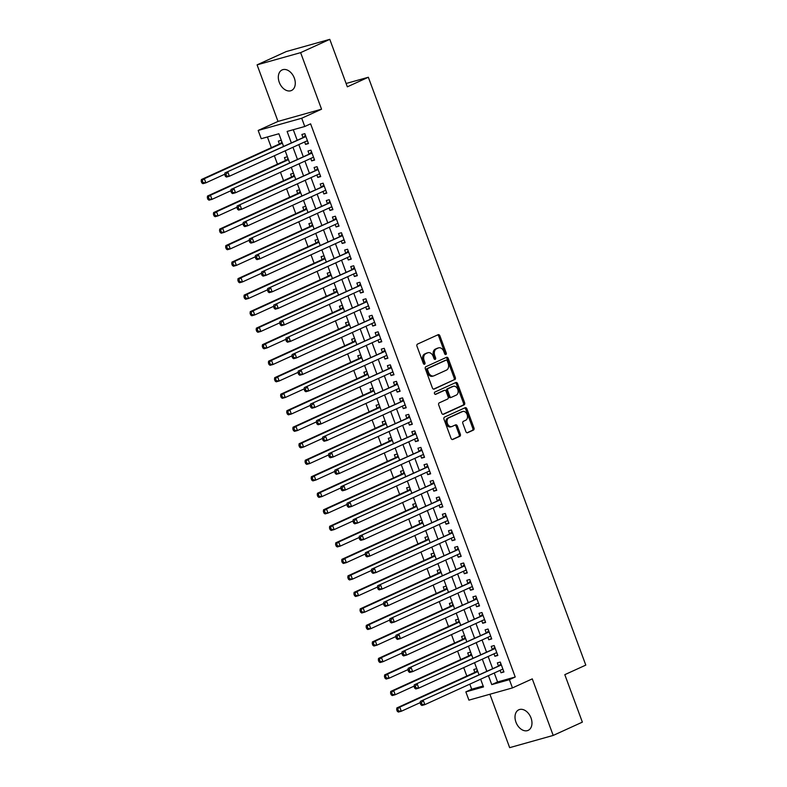 <?xml version="1.0" encoding="UTF-8"?>
<svg xmlns="http://www.w3.org/2000/svg" width="787" height="787" viewBox="0 0 787 787"><rect width="100%" height="100%" fill="white"/><g stroke="black" fill="none" stroke-linecap="round" stroke-linejoin="round"><path stroke-width="1.18" d="M445.865 354.524A1.21 0.876 74.3 0 0 446.249 353.029L439.874 335.803A1.731 1.249 74.3 0 0 438.133 334.701L417.523 344.096A1.731 1.249 74.3 0 0 416.982 346.241L423.347 363.466A1.21 0.876 74.3 0 0 424.95 362.728L424.124 360.505A5.548 4.004 74.3 0 1 425.875 353.648L427.587 352.861A5.548 4.004 74.3 0 1 428.01 352.714A5.548 4.004 74.3 0 1 433.175 356.383L434.001 358.606A1.21 0.876 74.3 0 0 435.605 357.878L434.778 355.645A5.548 4.004 74.3 0 1 436.519 348.789L438.241 348.011A5.548 4.004 74.3 0 1 438.654 347.854A5.548 4.004 74.3 0 1 443.819 351.523L444.645 353.757A1.21 0.876 74.3 0 0 445.865 354.524M445.088 354.396A1.21 0.876 74.3 0 0 445.068 353.353L438.703 336.138A1.731 1.249 74.3 0 0 437.542 334.977M423.8 364.096A1.21 0.876 74.3 0 0 423.78 363.063L422.953 360.83L424.124 360.505M434.444 359.246A1.21 0.876 74.3 0 0 434.424 358.213L433.598 355.98L434.778 355.645M531.018 717.96A11.303 7.772 -114.5 0 0 518.8 709.795A11.303 7.772 -114.5 0 0 515.957 722.191A11.303 7.772 -114.5 0 0 528.175 730.356A11.303 7.772 -114.5 0 0 531.018 717.96M294.328 78.1A11.303 7.772 -114.5 0 0 282.11 69.935A11.303 7.772 -114.5 0 0 279.267 82.33A11.303 7.772 -114.5 0 0 291.485 90.495A11.303 7.772 -114.5 0 0 294.328 78.1M465.894 431.63A1.731 1.249 74.3 0 0 467.635 432.722L473.42 430.086A1.731 1.249 74.3 0 0 473.961 427.951L466.888 408.817A1.731 1.249 74.3 0 0 465.147 407.725L444.537 417.12A1.731 1.249 74.3 0 0 443.986 419.255L451.069 438.389A1.731 1.249 74.3 0 0 452.81 439.48L459.795 436.303A1.731 1.249 74.3 0 0 460.336 434.158L457.306 425.974A1.731 1.249 74.3 0 0 455.565 424.872L452.102 426.456A4.633 3.345 74.3 0 1 451.748 426.584A4.633 3.345 74.3 0 1 447.35 423.268A4.633 3.345 74.3 0 1 448.895 417.779L462.461 411.601A4.633 3.345 74.3 0 1 462.815 411.463A4.633 3.345 74.3 0 1 467.212 414.779A4.633 3.345 74.3 0 1 465.668 420.268L463.405 421.301A1.731 1.249 74.3 0 0 462.864 423.445L465.894 431.63M494.266 673.003L497.581 681.955L515.229 677.007L509.396 679.663L512.455 687.917L468.914 700.135L465.855 691.881L483.503 686.923L480.65 679.211M329.783 39.35L300.624 52.64L257.083 64.859L286.242 51.568L329.783 39.35L347.342 86.826L368.336 77.254L585.794 665.104L564.8 674.666L582.36 722.141L553.202 735.432L532.278 678.876L512.455 687.917M257.083 64.859L278.008 121.414L321.549 109.196L300.624 52.64M321.549 109.196L301.716 118.237L304.776 126.491L287.117 131.439L291.279 142.693M515.229 677.007L310.609 123.834L304.776 126.491M454.768 379.678A1.731 1.249 74.3 0 0 455.319 377.544L448.236 358.41A1.731 1.249 74.3 0 0 446.495 357.318L425.885 366.712A1.731 1.249 74.3 0 0 425.344 368.847L432.417 387.981A1.731 1.249 74.3 0 0 434.158 389.073L453.597 380.013A1.731 1.249 74.3 0 0 454.138 377.868L447.065 358.744A1.731 1.249 74.3 0 0 445.904 357.583M457.562 383.613L464.635 402.747A1.731 1.249 74.3 0 1 464.094 404.882L443.484 414.277A1.731 1.249 74.3 0 1 441.743 413.185L438.713 405A1.731 1.249 74.3 0 1 439.254 402.855L447.616 399.039A1.731 1.249 74.3 0 0 448.157 396.904L446.15 391.473A1.731 1.249 74.3 0 0 444.409 390.372L435.713 394.336A1.21 0.876 74.3 0 1 434.867 392.074L455.821 382.521A1.731 1.249 74.3 0 1 457.562 383.613L456.391 383.948L463.464 403.072L464.635 402.747M489.898 694.242L509.661 747.65L553.202 735.432M474.541 662.693L478.958 674.636L476.745 668.665L473.804 669.491L474.876 672.373M468.432 646.186L472.859 658.129L470.636 652.148L467.694 652.974L468.767 655.866M462.333 629.669L466.75 641.612L464.527 635.64L461.585 636.457L462.658 639.349M456.224 613.162L460.641 625.104L458.428 619.123L455.476 619.949L456.549 622.842M450.115 596.644L454.532 608.587L452.318 602.616L449.377 603.432L450.439 606.324M444.006 580.137L448.423 592.08L446.209 586.099L443.268 586.925L444.33 589.817M437.897 563.62L442.314 575.563L440.1 569.581L437.159 570.408L438.221 573.3M431.788 547.103L436.205 559.045L433.991 553.074L431.05 553.9L432.112 556.793M425.678 530.595L430.096 542.538L427.882 536.557L424.941 537.383L426.013 540.276M419.569 514.078L423.986 526.021L421.773 520.05L418.832 520.876L419.904 523.768M413.46 497.571L417.877 509.514L415.664 503.532L412.722 504.359L413.795 507.251M407.351 481.054L411.768 492.996L409.555 487.025L406.613 487.851L407.686 490.734M401.242 464.546L405.669 476.489L403.446 470.508L400.504 471.334L401.577 474.227M395.143 448.029L399.56 459.972L397.337 454.001L394.395 454.827L395.468 457.709M389.034 431.522L393.451 443.465L391.237 437.483L388.286 438.31L389.358 441.202M382.925 415.005L387.342 426.947L385.128 420.976L382.187 421.802L383.249 424.685M376.816 398.497L381.233 410.44L379.019 404.459L376.078 405.285L377.14 408.178M370.707 381.98L375.124 393.923L372.91 387.952L369.969 388.778L371.031 391.66M364.597 365.473L369.014 377.416L366.801 371.434L363.86 372.261L364.932 375.153M358.488 348.956L362.905 360.899L360.692 354.927L357.751 355.744L358.823 358.636M352.379 332.448L356.796 344.391L354.583 338.41L351.641 339.236L352.714 342.129M346.27 315.931L350.687 327.874L348.474 321.903L345.532 322.719L346.605 325.611M340.161 299.424L344.578 311.367L342.365 305.386L339.423 306.212L340.496 309.104M334.052 282.907L338.479 294.85L336.256 288.868L333.314 289.695L334.386 292.587M327.953 266.39L332.37 278.342L330.147 272.361L327.205 273.187L328.277 276.08M321.844 249.882L326.261 261.825L324.047 255.844L321.106 256.67L322.168 259.562M315.735 233.365L320.152 245.308L317.938 239.337L314.997 240.163L316.059 243.055M309.625 216.858L314.043 228.801L311.829 222.819L308.888 223.646L309.95 226.538M303.516 200.341L307.933 212.283L305.72 206.312L302.779 207.138L303.841 210.021M297.407 183.833L301.824 195.776L299.611 189.795L296.669 190.621L297.742 193.513M295.715 179.269L293.502 173.288L290.56 174.114L291.633 176.996M285.189 150.809L289.606 162.752L287.393 156.77L284.451 157.597L285.524 160.489M304.638 141.945L305.543 144.395L308.484 143.568L304.825 133.652L301.883 134.479L302.946 137.371M310.747 158.453L311.652 160.902L314.593 160.076L310.934 150.169L307.992 150.996L309.055 153.888M316.856 174.97L317.761 177.419L320.702 176.593L317.043 166.687L314.092 167.503L315.164 170.395M322.965 191.477L323.87 193.927L326.812 193.1L323.142 183.194L320.201 184.02L321.273 186.912M329.074 207.994L329.979 210.444L332.921 209.617L329.251 199.711L326.31 200.537L327.382 203.42M335.183 224.502L336.088 226.951L339.03 226.125L335.36 216.218L332.419 217.045L333.491 219.937M341.292 241.019L342.197 243.468L345.139 242.642L341.469 232.736L338.528 233.562L339.6 236.444M347.392 257.526L348.307 259.976L351.248 259.149L347.579 249.243L344.637 250.069L345.709 252.961M353.501 274.043L354.406 276.493L357.347 275.666L353.688 265.76L350.746 266.586L351.819 269.469M359.61 290.551L360.515 293L363.456 292.174L359.797 282.267L356.855 283.094L357.918 285.986M365.719 307.068L366.624 309.517L369.565 308.691L365.906 298.785L362.964 299.611L364.027 302.493M371.828 323.575L372.733 326.025L375.674 325.198L372.015 315.292L369.073 316.118L370.136 319.01M377.937 340.092L378.842 342.542L381.784 341.715L378.124 331.809L375.183 332.635L376.245 335.518M384.046 356.609L384.951 359.049L387.893 358.223L384.223 348.316L381.282 349.143L382.354 352.035M390.155 373.117L391.06 375.566L394.002 374.74L390.332 364.834L387.391 365.66L388.463 368.552M396.264 389.634L397.169 392.074L400.111 391.257L396.441 381.341L393.5 382.167L394.572 385.059M402.373 406.141L403.278 408.591L406.22 407.764L402.55 397.858L399.609 398.684L400.681 401.577M408.483 422.658L409.388 425.108L412.329 424.282L408.66 414.365L405.718 415.192L406.79 418.084M414.582 439.166L415.497 441.615L418.438 440.789L414.769 430.882L411.827 431.709L412.9 434.601M420.691 455.683L421.596 458.132L424.537 457.306L420.878 447.4L417.936 448.216L419.009 451.108M426.8 472.19L427.705 474.64L430.646 473.813L426.987 463.907L424.045 464.733L425.108 467.626M432.909 488.707L433.814 491.157L436.755 490.331L433.096 480.424L430.155 481.25L431.217 484.133M439.018 505.215L439.923 507.664L442.865 506.838L439.205 496.931L436.264 497.758L437.326 500.65M445.127 521.732L446.032 524.181L448.974 523.355L445.314 513.449L442.363 514.275L443.435 517.157M451.236 538.239L452.141 540.689L455.083 539.862L451.413 529.956L448.472 530.782L449.544 533.675M457.345 554.756L458.25 557.206L461.192 556.379L457.522 546.473L454.581 547.299L455.653 550.182M463.454 571.264L464.36 573.713L467.301 572.887L463.632 562.98L460.69 563.807L461.762 566.699M469.564 587.781L470.469 590.23L473.41 589.404L469.741 579.498L466.799 580.324L467.872 583.206M475.673 604.288L476.578 606.738L479.519 605.911L475.85 596.005L472.908 596.831L473.981 599.724M481.772 620.805L482.677 623.255L485.628 622.428L481.959 612.522L479.017 613.348L480.09 616.231M487.881 637.313L488.786 639.762L491.727 638.936L488.068 629.029L485.126 629.856L486.189 632.748M493.99 653.83L494.895 656.279L497.837 655.453L494.177 645.547L491.236 646.373L492.298 649.265M293.295 129.707L297.112 140.037M298.804 144.601L303.221 156.544M304.913 161.119L309.33 173.061M311.022 177.626L315.439 189.569M317.131 194.143L321.549 206.086M323.241 210.65L327.658 222.593M329.34 227.168L333.767 239.11M335.449 243.675L339.866 255.618M341.558 260.192L345.975 272.135M347.667 276.699L352.084 288.642M353.776 293.217L358.193 305.159M359.885 309.724L364.302 321.667M365.994 326.241L370.411 338.184M372.103 342.748L376.52 354.691M378.213 359.265L382.63 371.208M384.322 375.773L388.739 387.716M390.431 392.29L394.848 404.233M396.53 408.797L400.957 420.75M402.639 425.314L407.056 437.257M408.748 441.832L413.165 453.774M414.857 458.339L419.274 470.282M420.966 474.856L425.383 486.799M427.075 491.363L431.492 503.306M433.184 507.881L437.602 519.823M439.294 524.388L443.711 536.331M445.403 540.905L449.82 552.848M451.512 557.412L455.929 569.355M457.621 573.93L462.038 585.872M463.72 590.437L468.147 602.38M469.829 606.954L474.246 618.897M475.938 623.461L480.355 635.404M482.047 639.979L486.464 651.921M488.156 656.486L492.573 668.429M500.099 670.347L501.004 672.787L503.946 671.97L500.286 662.054L497.345 662.88L498.407 665.772M267.403 136.977L271.358 147.651M274.348 155.747L277.467 164.158M280.457 172.264L283.566 180.676M286.566 188.772L289.675 197.183M292.675 205.289L295.784 213.7M298.785 221.796L301.893 230.207M304.894 238.313L308.002 246.725M311.003 254.821L314.111 263.232M317.112 271.338L320.22 279.749M323.211 287.845L326.33 296.266M329.32 304.362L332.439 312.773M335.429 320.87L338.548 329.291M341.538 337.387L344.657 345.798M347.647 353.894L350.756 362.315M353.757 370.411L356.865 378.822M359.866 386.919L362.974 395.34M365.975 403.436L369.083 411.847M372.084 419.953L375.192 428.364M378.193 436.46L381.302 444.871M384.302 452.978L387.411 461.389M390.401 469.485L393.52 477.896M396.51 486.002L399.629 494.413M402.619 502.509L405.738 510.92M408.728 519.027L411.847 527.438M414.838 535.534L417.946 543.945M420.947 552.051L424.055 560.462M427.056 568.558L430.164 576.969M433.165 585.075L436.273 593.487M439.274 601.583L442.383 610.004M445.383 618.1L448.492 626.511M451.492 634.607L454.601 643.028M457.591 651.124L460.71 659.536M463.7 667.632L466.819 676.053M469.809 684.149L471.688 689.215L483.169 685.998M278.008 121.414L258.175 130.455L261.235 138.709L278.883 133.751L283.497 146.234L281.284 140.263L278.342 141.089L279.415 143.972M368.336 77.254L346.113 83.491M471.688 689.215L465.855 691.881M488.432 675.659L491.747 684.611L509.396 679.663M292.971 147.258L297.388 159.2M299.08 163.775L303.497 175.717M305.189 180.282L309.606 192.225M311.298 196.799L315.715 208.742M317.407 213.307L321.824 225.249M323.516 229.824L327.933 241.766M329.625 246.331L334.042 258.274M335.724 262.848L340.151 274.791M341.833 279.355L346.25 291.308M347.943 295.873L352.36 307.815M354.052 312.39L358.469 324.333M360.161 328.897L364.578 340.84M366.27 345.414L370.687 357.357M372.379 361.922L376.796 373.864M378.488 378.439L382.905 390.382M384.597 394.946L389.014 406.889M390.706 411.463L395.123 423.406M396.815 427.971L401.232 439.913M402.914 444.488L407.341 456.43M409.024 460.995L413.441 472.938M415.133 477.512L419.55 489.455M421.242 494.02L425.659 505.962M427.351 510.537L431.768 522.479M433.46 527.044L437.877 538.987M439.569 543.561L443.986 555.504M445.678 560.069L450.095 572.021M451.787 576.586L456.204 588.528M457.896 593.103L462.313 605.046M464.005 609.61L468.422 621.553M470.105 626.127L474.531 638.07M476.214 642.635L480.631 654.577M482.323 659.152L486.74 671.095M258.175 130.455L301.716 118.237M295.715 179.259L291.298 167.316M497.581 681.955L491.747 684.611M305.543 144.395L308.327 143.126M311.652 160.902L314.436 159.633M317.761 177.419L320.535 176.15M323.87 193.927L326.644 192.658M329.979 210.444L332.753 209.175M336.088 226.951L338.863 225.682M342.197 243.468L344.972 242.199M348.307 259.976L351.081 258.707M354.406 276.493L357.19 275.224M360.515 293L363.299 291.741M366.624 309.517L369.408 308.248M372.733 326.025L375.517 324.765M378.842 342.542L381.626 341.273M384.951 359.049L387.725 357.79M391.06 375.566L393.834 374.297M397.169 392.074L399.944 390.814M403.278 408.591L406.053 407.322M409.388 425.108L412.162 423.839M415.497 441.615L418.271 440.346M421.596 458.132L424.38 456.863M427.705 474.64L430.489 473.371M433.814 491.157L436.598 489.888M439.923 507.664L442.707 506.395M446.032 524.181L448.816 522.912M452.141 540.689L454.916 539.42M458.25 557.206L461.025 555.937M464.36 573.713L467.134 572.454M470.469 590.23L473.243 588.961M476.578 606.738L479.352 605.478M482.677 623.255L485.461 621.986M488.786 639.762L491.57 638.503M494.895 656.279L497.679 655.01M501.004 672.787L503.788 671.527M438.654 347.854L437.483 348.188A5.548 4.004 74.3 0 0 437.06 348.336L438.241 348.011M433.598 355.98A5.548 4.004 74.3 0 1 435.339 349.123L437.06 348.336M428.01 352.714L426.829 353.038A5.548 4.004 74.3 0 0 426.416 353.196L427.587 352.861M422.953 360.83A5.548 4.004 74.3 0 1 424.695 353.973L426.416 353.196M433.578 389.132L453.597 380.013M447.301 360.928A1.21 0.876 74.3 0 0 446.072 360.161L427.99 368.405A1.21 0.876 74.3 0 0 427.607 369.9L428.472 372.251A5.548 4.004 74.3 0 0 433.637 375.92A5.548 4.004 74.3 0 0 434.06 375.773L446.426 370.136A5.548 4.004 74.3 0 0 448.167 363.279L447.301 360.928M445.088 360.436A1.21 0.876 74.3 0 0 444.901 360.485L446.072 360.161M433.637 375.92L432.457 376.255A5.548 4.004 74.3 0 1 427.302 372.585L426.426 370.234A1.21 0.876 74.3 0 1 426.81 368.729L444.901 360.485M442.904 414.336L462.913 405.216A1.731 1.249 74.3 0 0 463.464 403.072M443.504 390.627A1.731 1.249 74.3 0 0 443.229 390.706L435.211 394.356M456.293 395.094A4.633 3.345 74.3 0 0 457.827 389.604A4.633 3.345 74.3 0 0 453.43 386.289A4.633 3.345 74.3 0 0 453.086 386.417L448.305 388.601A1.731 1.249 74.3 0 0 447.754 390.736L449.761 396.166A1.731 1.249 74.3 0 0 451.512 397.268L456.293 395.094M453.43 386.289L452.259 386.624A4.633 3.345 74.3 0 0 451.905 386.751L453.086 386.417M451.236 397.346L450.331 397.602A1.731 1.249 74.3 0 1 448.59 396.5L446.583 391.07A1.731 1.249 74.3 0 1 447.124 388.926L451.905 386.751M456.391 383.948A1.731 1.249 74.3 0 0 455.23 382.787M462.815 411.463L461.635 411.798A4.633 3.345 74.3 0 0 461.28 411.926L462.461 411.601M451.748 426.584L450.577 426.908A4.633 3.345 74.3 0 1 446.17 423.603A4.633 3.345 74.3 0 1 447.714 418.113L461.28 411.926M452.22 439.54L458.614 436.628A1.731 1.249 74.3 0 0 459.165 434.483L456.135 426.298A1.731 1.249 74.3 0 0 454.975 425.147M467.045 432.781L472.239 430.42A1.731 1.249 74.3 0 0 472.78 428.276L465.707 409.151A1.731 1.249 74.3 0 0 464.546 407.991M281.854 141.788L280.733 143.234A1.771 1.279 -105.7 0 1 280.349 143.549L201.383 179.544L204.325 178.718L205.85 182.85L224.787 174.212M282.356 143.145L204.325 178.718L201.206 181.226L201.816 182.879L202.997 182.545L202.387 180.892M202.997 182.545L205.85 182.85L202.908 183.676L201.816 182.879M201.206 181.226L201.383 179.544M305.838 136.397L224.925 172.943L305.887 136.544M225.918 174.291L227.866 172.117L229.391 176.239L226.449 177.065L225.357 176.278L226.528 175.944L225.918 174.291L224.748 174.625L225.357 176.278M307.422 140.676L229.391 176.239L226.528 175.944M303.88 136.948A1.771 1.279 74.3 0 0 304.274 136.633L305.386 135.187M307.599 141.158L306.576 141.06M224.925 172.943L224.748 174.625M287.953 158.295L286.842 159.741A1.771 1.279 -105.7 0 1 286.458 160.066L207.493 196.052L210.434 195.235L211.959 199.357L230.896 190.729M288.465 159.663L210.434 195.235L207.315 197.734L207.925 199.386L209.106 199.062L208.496 197.409M209.106 199.062L211.959 199.357L209.017 200.183L207.925 199.386M207.315 197.734L207.493 196.052M294.063 174.812L292.951 176.258A1.771 1.279 -105.7 0 1 292.557 176.573L213.602 212.569L216.543 211.742L218.068 215.874L237.005 207.237M294.574 176.18L216.543 211.742L213.425 214.251L214.034 215.904L215.215 215.569L214.605 213.916M215.215 215.569L218.068 215.874L215.126 216.7L214.034 215.904M213.425 214.251L213.602 212.569M300.172 191.32L299.06 192.766A1.771 1.279 -105.7 0 1 298.667 193.09L219.711 229.076L222.652 228.26L224.177 232.381L243.114 223.754M300.683 192.687L222.652 228.26L219.534 230.758L220.144 232.411L221.324 232.086L220.714 230.434M221.324 232.086L224.177 232.381L221.236 233.208L220.144 232.411M219.534 230.758L219.711 229.076M306.281 207.837L305.169 209.283A1.771 1.279 -105.7 0 1 304.776 209.598L225.82 245.593L228.761 244.767L230.286 248.899L249.223 240.261M306.792 209.204L228.761 244.767L225.643 247.275L226.253 248.928L227.433 248.594L226.823 246.941M227.433 248.594L230.286 248.899L227.345 249.725L226.253 248.928M225.643 247.275L225.82 245.593M311.947 152.914L231.034 189.451L311.996 153.062M232.027 190.808L233.975 188.624L235.5 192.756L232.559 193.582L231.467 192.785L232.637 192.451L232.027 190.808L230.857 191.133L231.467 192.785M313.521 157.184L235.5 192.756L232.637 192.451M309.989 153.455A1.771 1.279 74.3 0 0 310.383 153.14L311.495 151.694M313.708 157.666L312.685 157.577M231.034 189.451L230.857 191.133M318.056 169.421L237.133 205.968L318.105 169.569M238.136 207.315L240.074 205.141L241.609 209.263L238.668 210.09L237.576 209.303L238.746 208.968L238.136 207.315L236.966 207.65L237.576 209.303M319.63 173.701L241.609 209.263L238.746 208.968M316.099 169.972A1.771 1.279 74.3 0 0 316.492 169.658L317.604 168.211M319.817 174.183L318.784 174.084M237.133 205.968L236.966 207.65M324.165 185.939L243.242 222.475L324.214 186.086M244.245 223.833L246.183 221.649L247.718 225.78L244.777 226.607L243.685 225.81L244.855 225.485L244.245 223.833L243.065 224.157L243.685 225.81M325.739 190.208L247.718 225.78L244.855 225.485M322.208 186.48A1.771 1.279 74.3 0 0 322.601 186.165L323.713 184.719M325.916 190.69L324.893 190.602M243.242 222.475L243.065 224.157M330.265 202.446L249.351 238.992L330.324 202.593M250.355 240.34L252.293 238.166L253.827 242.298L250.876 243.114L249.784 242.327L250.964 241.993L250.355 240.34L249.174 240.674L249.784 242.327M331.848 206.725L253.827 242.298L250.964 241.993M328.317 202.997A1.771 1.279 74.3 0 0 328.71 202.682L329.822 201.236M332.025 207.207L331.002 207.109M249.351 238.992L249.174 240.674M312.39 224.344L311.278 225.79A1.771 1.279 -105.7 0 1 310.885 226.115L231.929 262.11L234.87 261.284L236.395 265.406L255.332 256.778M312.892 225.712L234.87 261.284L231.752 263.793L232.362 265.435L233.542 265.111L232.922 263.458M233.542 265.111L236.395 265.406L233.454 266.232L232.362 265.435M231.752 263.793L231.929 262.11M336.374 218.963L255.46 255.5L336.433 219.111M256.464 256.857L258.402 254.673L259.926 258.805L256.985 259.631L255.893 258.834L257.074 258.51L256.464 256.857L255.283 257.182L255.893 258.834M337.957 223.242L259.926 258.805L257.074 258.51M334.426 219.514A1.771 1.279 74.3 0 0 334.809 219.189L335.931 217.743M338.135 223.715L337.111 223.626M255.46 255.5L255.283 257.182M318.499 240.861L317.387 242.307A1.771 1.279 -105.7 0 1 316.994 242.622L238.038 278.618L240.979 277.791L242.504 281.923L261.441 273.286M319.001 242.229L240.979 277.791L237.861 280.3L238.471 281.953L239.642 281.618L239.032 279.965M239.642 281.618L242.504 281.923L239.563 282.749L238.471 281.953M237.861 280.3L238.038 278.618M342.483 235.47L261.569 272.017L342.542 235.618M262.573 273.364L264.511 271.19L266.036 275.322L263.094 276.139L262.002 275.352L263.183 275.017L262.573 273.364L261.392 273.699L262.002 275.352M344.067 239.75L266.036 275.322L263.183 275.017M340.535 236.021A1.771 1.279 74.3 0 0 340.919 235.707L342.04 234.26M344.244 240.232L343.221 240.133M261.569 272.017L261.392 273.699M324.608 257.369L323.496 258.825A1.771 1.279 -105.7 0 1 323.103 259.139L244.137 295.135L247.088 294.308L248.613 298.43L267.541 289.803M325.11 258.736L247.088 294.308L243.97 296.817L244.58 298.46L245.751 298.135L245.141 296.483M245.751 298.135L248.613 298.43L245.672 299.257L244.58 298.46M243.97 296.817L244.137 295.135M348.592 251.988L267.678 288.524L348.651 252.135M268.682 289.882L270.62 287.698L272.145 291.829L269.203 292.656L268.111 291.859L269.292 291.534L268.682 289.882L267.501 290.206L268.111 291.859M350.176 256.267L272.145 291.829L269.292 291.534M346.634 252.538A1.771 1.279 74.3 0 0 347.028 252.214L348.139 250.768M350.353 256.749L349.33 256.651M267.678 288.524L267.501 290.206M330.717 273.886L329.605 275.332A1.771 1.279 -105.7 0 1 329.212 275.647L250.246 311.642L253.188 310.816L254.722 314.948L273.65 306.32M331.219 275.253L253.188 310.816L250.079 313.324L250.689 314.977L251.86 314.643L251.25 313M251.86 314.643L254.722 314.948L251.781 315.774L250.689 314.977M250.079 313.324L250.246 311.642M354.701 268.495L273.787 305.041L354.76 268.642M274.791 306.389L276.729 304.215L278.254 308.347L275.312 309.173L274.22 308.376L275.401 308.042L274.791 306.389L273.61 306.723L274.22 308.376M356.285 272.774L278.254 308.347L275.401 308.042M352.743 269.046A1.771 1.279 74.3 0 0 353.137 268.731L354.248 267.285M356.462 273.256L355.439 273.158M273.787 305.041L273.61 306.723M336.826 290.403L335.715 291.849A1.771 1.279 -105.7 0 1 335.321 292.164L256.355 328.159L259.297 327.333L260.831 331.455L279.759 322.827M337.328 291.761L259.297 327.333L256.178 329.842L256.798 331.484L257.969 331.16L257.359 329.507M257.969 331.16L260.831 331.455L257.89 332.281L256.798 331.484M256.178 329.842L256.355 328.159M360.81 285.012L279.897 321.549L360.869 285.16M280.9 322.906L282.838 320.732L284.363 324.854L281.421 325.68L280.329 324.883L281.51 324.559L280.9 322.906L279.719 323.231L280.329 324.883M362.394 289.291L284.363 324.854L281.51 324.559M358.852 285.563A1.771 1.279 74.3 0 0 359.246 285.238L360.357 283.792M362.571 289.773L361.548 289.675M279.897 321.549L279.719 323.231M342.935 306.91L341.824 308.356A1.771 1.279 -105.7 0 1 341.43 308.671L262.464 344.667L265.406 343.84L266.931 347.972L285.868 339.345M343.437 308.278L265.406 343.84L262.287 346.349L262.897 348.002L264.078 347.667L263.468 346.024M264.078 347.667L266.931 347.972L263.989 348.798L262.897 348.002M262.287 346.349L262.464 344.667M366.919 301.519L286.006 338.066L366.968 301.677M286.999 339.413L288.947 337.239L290.472 341.371L287.53 342.197L286.438 341.401L287.619 341.066L286.999 339.413L285.829 339.748L286.438 341.401M368.503 305.799L290.472 341.371L287.619 341.066M364.961 302.07A1.771 1.279 74.3 0 0 365.355 301.755L366.467 300.309M368.68 306.281L367.657 306.182M286.006 338.066L285.829 339.748M349.044 323.427L347.923 324.874A1.771 1.279 -105.7 0 1 347.539 325.188L268.574 361.184L271.515 360.357L273.04 364.479L291.977 355.852M349.546 324.785L271.515 360.357L268.397 362.866L269.006 364.519L270.187 364.184L269.577 362.532M270.187 364.184L273.04 364.479L270.098 365.306L269.006 364.519M268.397 362.866L268.574 361.184M373.028 318.037L292.115 354.573L373.077 318.184M293.108 355.931L295.056 353.757L296.581 357.878L293.64 358.705L292.548 357.908L293.718 357.583L293.108 355.931L291.938 356.255L292.548 357.908M374.612 322.316L296.581 357.878L293.718 357.583M371.07 318.587A1.771 1.279 74.3 0 0 371.464 318.263L372.576 316.817M374.789 322.798L373.766 322.7M292.115 354.573L291.938 356.255M355.144 339.935L354.032 341.381A1.771 1.279 -105.7 0 1 353.648 341.696L274.683 377.691L277.624 376.865L279.149 380.997L298.086 372.369M355.655 341.302L277.624 376.865L274.506 379.373L275.116 381.026L276.296 380.701L275.686 379.049M276.296 380.701L279.149 380.997L276.207 381.823L275.116 381.026M274.506 379.373L274.683 377.691M379.137 334.554L298.214 371.09L379.186 334.701M299.217 372.438L301.165 370.264L302.69 374.396L299.749 375.222L298.657 374.425L299.827 374.091L299.217 372.438L298.047 372.772L298.657 374.425M380.711 338.823L302.69 374.396L299.827 374.091M377.18 335.095A1.771 1.279 74.3 0 0 377.573 334.78L378.685 333.334M380.898 339.305L379.875 339.207M298.214 371.09L298.047 372.772M361.253 356.452L360.141 357.898A1.771 1.279 -105.7 0 1 359.748 358.213L280.792 394.208L283.733 393.382L285.258 397.504L304.195 388.876M361.764 357.81L283.733 393.382L280.615 395.891L281.225 397.543L282.405 397.209L281.795 395.556M282.405 397.209L285.258 397.504L282.317 398.33L281.225 397.543M280.615 395.891L280.792 394.208M385.246 351.061L304.323 387.607L385.296 351.209M305.326 388.955L307.264 386.781L308.799 390.903L305.858 391.729L304.766 390.932L305.936 390.608L305.326 388.955L304.156 389.29L304.766 390.932M386.82 355.34L308.799 390.903L305.936 390.608M383.289 351.612A1.771 1.279 74.3 0 0 383.682 351.287L384.794 349.841M386.997 355.822L385.974 355.724M304.323 387.607L304.156 389.29M367.362 372.959L366.25 374.405A1.771 1.279 -105.7 0 1 365.857 374.73L286.901 410.716L289.842 409.889L291.367 414.021L310.304 405.394M367.873 374.327L289.842 409.889L286.724 412.398L287.334 414.051L288.514 413.726L287.904 412.073M288.514 413.726L291.367 414.021L288.426 414.847L287.334 414.051M286.724 412.398L286.901 410.716M391.346 367.578L310.432 404.115L391.405 367.726M311.436 405.462L313.374 403.288L314.908 407.42L311.967 408.246L310.875 407.45L312.046 407.115L311.436 405.462L310.255 405.797L310.875 407.45M392.929 371.848L314.908 407.42L312.046 407.115M389.398 368.119A1.771 1.279 74.3 0 0 389.791 367.804L390.903 366.358M393.107 372.33L392.083 372.231M310.432 404.115L310.255 405.797M373.471 389.476L372.359 390.923A1.771 1.279 -105.7 0 1 371.966 391.237L293.01 427.233L295.951 426.406L297.476 430.538L316.413 421.901M373.973 390.834L295.951 426.406L292.833 428.915L293.443 430.568L294.623 430.233L294.013 428.581M294.623 430.233L297.476 430.538L294.535 431.355L293.443 430.568M292.833 428.915L293.01 427.233M397.455 384.086L316.541 420.632L397.514 384.233M317.545 421.98L319.483 419.805L321.017 423.927L318.066 424.754L316.974 423.957L318.155 423.632L317.545 421.98L316.364 422.314L316.974 423.957M399.039 388.365L321.017 423.927L318.155 423.632M395.507 384.636A1.771 1.279 74.3 0 0 395.9 384.322L397.012 382.875M399.216 388.847L398.192 388.748M316.541 420.632L316.364 422.314M379.58 405.984L378.468 407.43A1.771 1.279 -105.7 0 1 378.075 407.755L299.119 443.74L302.06 442.914L303.585 447.046L322.522 438.418M380.082 407.351L302.06 442.914L298.942 445.422L299.552 447.075L300.732 446.75L300.113 445.098M300.732 446.75L303.585 447.046L300.644 447.872L299.552 447.075M298.942 445.422L299.119 443.74M403.564 400.603L322.65 437.139L403.623 400.75M323.654 438.497L325.592 436.313L327.117 440.445L324.175 441.271L323.083 440.474L324.264 440.14L323.654 438.497L322.473 438.821L323.083 440.474M405.148 404.872L327.117 440.445L324.264 440.14M401.616 401.144A1.771 1.279 74.3 0 0 402 400.829L403.121 399.383M405.325 405.354L404.302 405.256M322.65 437.139L322.473 438.821M385.689 422.501L384.577 423.947A1.771 1.279 -105.7 0 1 384.184 424.262L305.228 460.257L308.17 459.431L309.694 463.563L328.632 454.925M386.191 423.859L308.17 459.431L305.051 461.939L305.661 463.592L306.832 463.258L306.222 461.605M306.832 463.258L309.694 463.563L306.753 464.389L305.661 463.592M305.051 461.939L305.228 460.257M409.673 417.11L328.759 453.656L409.732 417.258M329.763 455.004L331.701 452.83L333.226 456.952L330.284 457.778L329.192 456.981L330.373 456.657L329.763 455.004L328.582 455.339L329.192 456.981M411.257 421.389L333.226 456.952L330.373 456.657M407.725 417.661A1.771 1.279 74.3 0 0 408.109 417.346L409.22 415.9M411.434 421.871L410.411 421.773M328.759 453.656L328.582 455.339M391.798 439.008L390.686 440.454A1.771 1.279 -105.7 0 1 390.293 440.779L311.327 476.765L314.279 475.948L315.803 480.07L334.731 471.443M392.3 440.376L314.279 475.948L311.16 478.447L311.77 480.1L312.941 479.775L312.331 478.122M312.941 479.775L315.803 480.07L312.862 480.896L311.77 480.1M311.16 478.447L311.327 476.765M415.782 433.627L334.868 470.164L415.841 433.775M335.872 471.521L337.81 469.337L339.335 473.469L336.393 474.295L335.301 473.499L336.482 473.164L335.872 471.521L334.691 471.846L335.301 473.499M417.366 437.897L339.335 473.469L336.482 473.164M413.824 434.168A1.771 1.279 74.3 0 0 414.218 433.853L415.329 432.407M417.543 438.379L416.52 438.29M334.868 470.164L334.691 471.846M397.907 455.525L396.796 456.972A1.771 1.279 -105.7 0 1 396.402 457.286L317.436 493.282L320.378 492.455L321.913 496.587L340.84 487.95M398.409 456.883L320.378 492.455L317.269 494.964L317.879 496.617L319.05 496.282L318.44 494.63M319.05 496.282L321.913 496.587L318.971 497.414L317.879 496.617M317.269 494.964L317.436 493.282M421.891 450.134L340.978 486.681L421.95 450.282M341.981 488.029L343.919 485.854L345.444 489.976L342.502 490.803L341.41 490.016L342.591 489.681L341.981 488.029L340.801 488.363L341.41 490.016M423.475 454.414L345.444 489.976L342.591 489.681M419.933 450.685A1.771 1.279 74.3 0 0 420.327 450.371L421.438 448.924M423.652 454.896L422.629 454.797M340.978 486.681L340.801 488.363M404.016 472.033L402.905 473.479A1.771 1.279 -105.7 0 1 402.511 473.804L323.546 509.789L326.487 508.973L328.022 513.094L346.949 504.467M404.518 473.4L326.487 508.973L323.368 511.471L323.988 513.124L325.159 512.799L324.549 511.147M325.159 512.799L328.022 513.094L325.08 513.921L323.988 513.124M323.368 511.471L323.546 509.789M428 466.652L347.087 503.188L428.049 466.799M348.09 504.546L350.028 502.362L351.553 506.494L348.611 507.32L347.52 506.523L348.7 506.198L348.09 504.546L346.91 504.87L347.52 506.523M429.584 470.921L351.553 506.494L348.7 506.198M426.042 467.193A1.771 1.279 74.3 0 0 426.436 466.878L427.548 465.432M429.761 471.403L428.738 471.315M347.087 503.188L346.91 504.87M410.125 488.55L409.004 489.996A1.771 1.279 -105.7 0 1 408.62 490.311L329.655 526.306L332.596 525.48L334.121 529.612L353.058 520.974M410.627 489.917L332.596 525.48L329.478 527.988L330.087 529.641L331.268 529.307L330.658 527.654M331.268 529.307L334.121 529.612L331.179 530.438L330.087 529.641M329.478 527.988L329.655 526.306M434.109 483.159L353.196 519.705L434.158 483.307M354.189 521.053L356.137 518.879L357.662 523.011L354.721 523.827L353.629 523.04L354.809 522.706L354.189 521.053L353.019 521.388L353.629 523.04M435.693 487.438L357.662 523.011L354.809 522.706M432.152 483.71A1.771 1.279 74.3 0 0 432.545 483.395L433.657 481.949M435.87 487.92L434.847 487.822M353.196 519.705L353.019 521.388M416.234 505.057L415.113 506.503A1.771 1.279 -105.7 0 1 414.729 506.828L335.764 542.823L338.705 541.997L340.23 546.119L359.167 537.491M416.736 506.425L338.705 541.997L335.587 544.496L336.197 546.148L337.377 545.824L336.767 544.171M337.377 545.824L340.23 546.119L337.289 546.945L336.197 546.148M335.587 544.496L335.764 542.823M440.218 499.676L359.305 536.213L440.267 499.824M360.298 537.57L362.246 535.386L363.771 539.518L360.83 540.344L359.738 539.548L360.908 539.223L360.298 537.57L359.128 537.895L359.738 539.548M441.802 503.955L363.771 539.518L360.908 539.223M438.261 500.227A1.771 1.279 74.3 0 0 438.654 499.902L439.766 498.456M441.979 504.428L440.956 504.339M359.305 536.213L359.128 537.895M422.334 521.574L421.222 523.021A1.771 1.279 -105.7 0 1 420.838 523.335L341.873 559.331L344.814 558.504L346.339 562.636L365.276 553.999M422.845 522.942L344.814 558.504L341.696 561.013L342.306 562.666L343.486 562.331L342.876 560.678M343.486 562.331L346.339 562.636L343.398 563.462L342.306 562.666M341.696 561.013L341.873 559.331M446.327 516.183L365.404 552.73L446.377 516.331M366.408 554.078L368.355 551.903L369.88 556.035L366.939 556.852L365.847 556.065L367.017 555.73L366.408 554.078L365.237 554.412L365.847 556.065M447.901 520.463L369.88 556.035L367.017 555.73M444.37 516.734A1.771 1.279 74.3 0 0 444.763 516.42L445.875 514.973M448.088 520.945L447.065 520.846M365.404 552.73L365.237 554.412M428.443 538.082L427.331 539.528A1.771 1.279 -105.7 0 1 426.938 539.852L347.982 575.848L350.923 575.022L352.448 579.143L371.385 570.516M428.954 539.449L350.923 575.022L347.805 577.53L348.415 579.173L349.595 578.848L348.985 577.196M349.595 578.848L352.448 579.143L349.507 579.97L348.415 579.173M347.805 577.53L347.982 575.848M452.436 532.701L371.513 569.237L452.486 532.848M372.517 570.595L374.455 568.411L375.989 572.543L373.048 573.369L371.956 572.572L373.127 572.247L372.517 570.595L371.346 570.919L371.956 572.572M454.01 536.98L375.989 572.543L373.127 572.247M450.479 533.252A1.771 1.279 74.3 0 0 450.872 532.927L451.984 531.481M454.188 537.462L453.164 537.364M371.513 569.237L371.346 570.919M434.552 554.599L433.44 556.045A1.771 1.279 -105.7 0 1 433.047 556.36L354.091 592.355L357.032 591.529L358.557 595.661L377.494 587.033M435.063 555.966L357.032 591.529L353.914 594.037L354.524 595.69L355.704 595.356L355.094 593.713M355.704 595.356L358.557 595.661L355.616 596.487L354.524 595.69M353.914 594.037L354.091 592.355M440.661 571.116L439.549 572.562A1.771 1.279 -105.7 0 1 439.156 572.877L360.2 608.872L363.141 608.046L364.666 612.168L383.603 603.54M441.163 572.474L363.141 608.046L360.023 610.555L360.633 612.197L361.813 611.873L361.194 610.22M361.813 611.873L364.666 612.168L361.725 612.994L360.633 612.197M360.023 610.555L360.2 608.872M446.77 587.623L445.658 589.069A1.771 1.279 -105.7 0 1 445.265 589.384L366.309 625.38L369.251 624.553L370.775 628.685L389.713 620.058M447.272 588.991L369.251 624.553L366.132 627.062L366.742 628.715L367.913 628.38L367.303 626.737M367.913 628.38L370.775 628.685L367.834 629.511L366.742 628.715M366.132 627.062L366.309 625.38M458.536 549.208L377.622 585.754L458.595 549.356M378.626 587.102L380.564 584.928L382.098 589.06L379.157 589.886L378.065 589.089L379.236 588.755L378.626 587.102L377.445 587.436L378.065 589.089M460.12 553.487L382.098 589.06L379.236 588.755M456.588 549.759A1.771 1.279 74.3 0 0 456.981 549.444L458.093 547.998M460.297 553.969L459.274 553.871M377.622 585.754L377.445 587.436M464.645 565.725L383.731 602.262L464.704 565.873M384.735 603.619L386.673 601.445L388.198 605.567L385.256 606.393L384.164 605.596L385.345 605.272L384.735 603.619L383.554 603.944L384.164 605.596M466.229 570.004L388.198 605.567L385.345 605.272M462.697 566.276A1.771 1.279 74.3 0 0 463.081 565.951L464.202 564.505M466.406 570.486L465.383 570.388M383.731 602.262L383.554 603.944M470.754 582.232L389.84 618.779L470.813 582.39M390.844 620.126L392.782 617.952L394.307 622.084L391.365 622.911L390.273 622.114L391.454 621.779L390.844 620.126L389.663 620.461L390.273 622.114M472.338 586.512L394.307 622.084L391.454 621.779M468.806 582.783A1.771 1.279 74.3 0 0 469.19 582.469L470.311 581.022M472.515 586.994L471.492 586.895M389.84 618.779L389.663 620.461M452.879 604.141L451.768 605.587A1.771 1.279 -105.7 0 1 451.374 605.901L372.418 641.897L375.36 641.071L376.884 645.192L395.812 636.565M453.381 605.498L375.36 641.071L372.241 643.579L372.851 645.232L374.022 644.897L373.412 643.245M374.022 644.897L376.884 645.192L373.943 646.019L372.851 645.232M372.241 643.579L372.418 641.897M476.863 598.75L395.95 635.286L476.922 598.897M396.953 636.644L398.891 634.47L400.416 638.591L397.474 639.418L396.382 638.621L397.563 638.296L396.953 636.644L395.772 636.968L396.382 638.621M478.447 603.029L400.416 638.591L397.563 638.296M474.915 599.301A1.771 1.279 74.3 0 0 475.299 598.976L476.41 597.53M478.624 603.511L477.601 603.413M395.95 635.286L395.772 636.968M458.988 620.648L457.877 622.094A1.771 1.279 -105.7 0 1 457.483 622.409L378.517 658.404L381.459 657.578L382.994 661.71L401.921 653.082M459.49 622.015L381.459 657.578L378.35 660.086L378.96 661.739L380.131 661.405L379.521 659.762M380.131 661.405L382.994 661.71L380.052 662.536L378.96 661.739M378.35 660.086L378.517 658.404M482.972 615.267L402.059 651.803L483.031 615.414M403.062 653.151L405 650.977L406.525 655.109L403.583 655.935L402.491 655.138L403.672 654.804L403.062 653.151L401.882 653.485L402.491 655.138M484.556 619.536L406.525 655.109L403.672 654.804M481.014 615.808A1.771 1.279 74.3 0 0 481.408 615.493L482.52 614.047M484.733 620.018L483.71 619.92M402.059 651.803L401.882 653.485M465.097 637.165L463.986 638.611A1.771 1.279 -105.7 0 1 463.592 638.926L384.627 674.921L387.568 674.095L389.103 678.217L408.03 669.589M465.599 638.523L387.568 674.095L384.45 676.604L385.069 678.256L386.24 677.922L385.63 676.269M386.24 677.922L389.103 678.217L386.161 679.043L385.069 678.256M384.45 676.604L384.627 674.921M489.081 631.774L408.168 668.32L489.14 631.922M409.171 669.668L411.109 667.494L412.634 671.616L409.693 672.442L408.601 671.645L409.781 671.321L409.171 669.668L407.991 670.003L408.601 671.645M490.665 636.053L412.634 671.616L409.781 671.321M487.123 632.325A1.771 1.279 74.3 0 0 487.517 632L488.629 630.554M490.842 636.535L489.819 636.437M408.168 668.32L407.991 670.003M471.206 653.672L470.095 655.118A1.771 1.279 -105.7 0 1 469.701 655.443L390.736 691.429L393.677 690.602L395.212 694.734L414.139 686.107M471.708 655.04L393.677 690.602L390.559 693.111L391.169 694.764L392.349 694.439L391.739 692.786M392.349 694.439L395.212 694.734L392.26 695.56L391.169 694.764M390.559 693.111L390.736 691.429M495.19 648.291L414.277 684.828L495.239 648.439M415.28 686.175L417.218 684.001L418.743 688.133L415.802 688.959L414.71 688.163L415.89 687.828L415.28 686.175L414.1 686.51L414.71 688.163M496.774 652.561L418.743 688.133L415.89 687.828M493.233 648.832A1.771 1.279 74.3 0 0 493.626 648.518L494.738 647.071M496.951 653.043L495.928 652.944M414.277 684.828L414.1 686.51M477.315 670.19L476.194 671.636A1.771 1.279 -105.7 0 1 475.81 671.95L396.845 707.946L399.786 707.12L401.311 711.251L420.248 702.614M477.817 671.547L399.786 707.12L396.668 709.628L397.278 711.281L398.458 710.946L397.848 709.294M398.458 710.946L401.311 711.251L398.37 712.068L397.278 711.281M396.668 709.628L396.845 707.946M501.299 664.799L420.386 701.345L501.349 664.946M421.379 702.693L423.327 700.519L424.852 704.64L421.911 705.467L420.819 704.67L421.999 704.345L421.379 702.693L420.209 703.027L420.819 704.67M502.883 669.078L424.852 704.64L421.999 704.345M499.342 665.349A1.771 1.279 74.3 0 0 499.735 665.035L500.847 663.579M503.06 669.56L502.037 669.462M420.386 701.345L420.209 703.027M445.068 353.353L446.249 353.029M423.78 363.063L424.95 362.728M434.424 358.213L435.605 357.878M435.339 349.123L436.519 348.789M424.695 353.973L425.875 353.648M438.703 336.138L439.874 335.803M447.065 358.744L448.236 358.41M454.138 377.868L455.319 377.544M426.81 368.729L427.99 368.405M426.426 370.234L427.607 369.9M427.302 372.585L428.472 372.251M462.913 405.216L464.094 404.882M443.229 390.706L444.409 390.372M447.124 388.926L448.305 388.601M446.583 391.07L447.754 390.736M448.59 396.5L449.761 396.166M447.714 418.113L448.895 417.779M456.135 426.298L457.306 425.974M459.165 434.483L460.336 434.158M458.614 436.628L459.795 436.303M465.707 409.151L466.888 408.817M472.78 428.276L473.961 427.951M472.239 430.42L473.42 430.086M280.733 143.234L282.228 142.811M280.349 143.549L282.297 142.998M305.769 136.21L304.274 136.633M286.842 159.741L288.337 159.328M286.458 160.066L288.406 159.515M292.951 176.258L294.446 175.835M292.557 176.573L294.515 176.022M299.06 192.766L300.555 192.353M298.667 193.09L300.624 192.54M305.169 209.283L306.664 208.86M304.776 209.598L306.733 209.057M311.878 152.727L310.383 153.14M317.987 169.235L316.492 169.658M324.087 185.752L322.601 186.165M330.196 202.259L328.71 202.682M311.278 225.79L312.773 225.377M310.885 226.115L312.842 225.564M336.305 218.776L334.809 219.189M317.387 242.307L318.883 241.884M316.994 242.622L318.951 242.081M342.414 235.283L340.919 235.707M323.496 258.825L324.992 258.402M323.103 259.139L325.061 258.589M348.523 251.801L347.028 252.214M329.605 275.332L331.091 274.909M329.212 275.647L331.17 275.106M354.632 268.308L353.137 268.731M335.715 291.849L337.2 291.426M335.321 292.164L337.269 291.613M360.741 284.825L359.246 285.238M341.824 308.356L343.309 307.943M341.43 308.671L343.378 308.13M366.85 301.332L365.355 301.755M347.923 324.874L349.418 324.451M347.539 325.188L349.487 324.637M372.959 317.85L371.464 318.263M354.032 341.381L355.527 340.968M353.648 341.696L355.596 341.155M379.068 334.357L377.573 334.78M360.141 357.898L361.636 357.475M359.748 358.213L361.705 357.662M385.168 350.874L383.682 351.287M366.25 374.405L367.745 373.992M365.857 374.73L367.814 374.179M391.277 367.381L389.791 367.804M372.359 390.923L373.855 390.5M371.966 391.237L373.923 390.686M397.386 383.899L395.9 384.322M378.468 407.43L379.964 407.017M378.075 407.755L380.032 407.204M403.495 400.406L402 400.829M384.577 423.947L386.073 423.524M384.184 424.262L386.142 423.711M409.604 416.923L408.109 417.346M390.686 440.454L392.182 440.041M390.293 440.779L392.251 440.228M415.713 433.44L414.218 433.853M396.796 456.972L398.281 456.549M396.402 457.286L398.36 456.735M421.822 449.948L420.327 450.371M402.905 473.479L404.39 473.066M402.511 473.804L404.459 473.253M427.931 466.465L426.436 466.878M409.004 489.996L410.499 489.573M408.62 490.311L410.568 489.76M434.04 482.972L432.545 483.395M415.113 506.503L416.608 506.09M414.729 506.828L416.677 506.277M440.149 499.489L438.654 499.902M421.222 523.021L422.717 522.598M420.838 523.335L422.786 522.794M446.259 515.997L444.763 516.42M427.331 539.528L428.826 539.115M426.938 539.852L428.895 539.302M452.358 532.514L450.872 532.927M433.44 556.045L434.936 555.622M433.047 556.36L435.004 555.819M439.549 572.562L441.045 572.139M439.156 572.877L441.113 572.326M445.658 589.069L447.154 588.656M445.265 589.384L447.223 588.843M458.467 549.021L456.981 549.444M464.576 565.538L463.081 565.951M470.685 582.046L469.19 582.469M451.768 605.587L453.263 605.164M451.374 605.901L453.332 605.351M476.794 598.563L475.299 598.976M457.877 622.094L459.372 621.681M457.483 622.409L459.441 621.868M482.903 615.07L481.408 615.493M463.986 638.611L465.471 638.188M463.592 638.926L465.55 638.375M489.012 631.587L487.517 632M470.095 655.118L471.58 654.705M469.701 655.443L471.649 654.892M495.121 648.094L493.626 648.518M476.194 671.636L477.689 671.213M475.81 671.95L477.758 671.4M501.23 664.612L499.735 665.035M444.989 360.456L446.17 360.121M443.366 390.657L444.537 390.322M450.203 397.651L451.374 397.317"/></g></svg>
